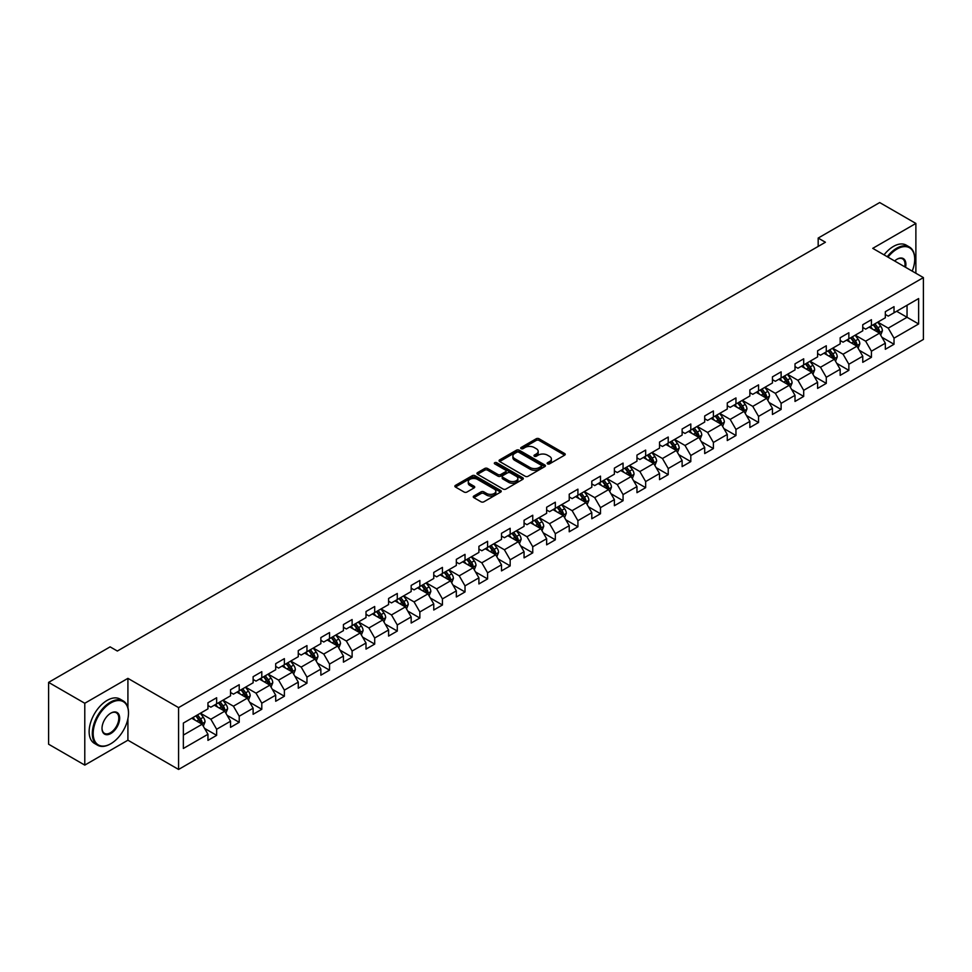 <?xml version="1.0" encoding="UTF-8"?>
<svg xmlns="http://www.w3.org/2000/svg" width="972" height="972" viewBox="0 0 972 972"><rect width="100%" height="100%" fill="white"/><g stroke="black" fill="none" stroke-linecap="round" stroke-linejoin="round"><path stroke-width="1.46" d="M547.552 463.875A1.409 0.814 0 0 0 549.545 463.875L564.635 455.163A2.005 1.154 0 0 0 565.23 454.349A2.005 1.154 0 0 0 564.635 453.523L539.071 438.761A2.005 1.154 0 0 0 536.228 438.761L521.126 447.472A1.409 0.814 0 0 0 523.118 448.627L525.074 447.497A6.427 3.718 0 0 1 534.163 447.497L536.301 448.724A6.427 3.718 0 0 1 538.184 451.348A6.427 3.718 0 0 1 536.301 453.973L534.345 455.103A1.409 0.814 0 0 0 536.325 456.257L538.281 455.127A6.427 3.718 0 0 1 547.382 455.127L549.508 456.354A6.427 3.718 0 0 1 551.391 458.978A6.427 3.718 0 0 1 549.508 461.603L547.552 462.733A1.409 0.814 0 0 0 547.552 463.875L547.552 462.733M473.85 496.012A2.005 1.154 0 0 0 473.267 496.838A2.005 1.154 0 0 0 473.85 497.652L481.031 501.795A2.005 1.154 0 0 0 483.874 501.795L500.641 492.111A2.005 1.154 0 0 0 501.224 491.297A2.005 1.154 0 0 0 500.641 490.471L475.065 475.709A2.005 1.154 0 0 0 472.222 475.709L455.455 485.393A2.005 1.154 0 0 0 454.872 486.207A2.005 1.154 0 0 0 455.455 487.033L464.118 492.039A2.005 1.154 0 0 0 466.961 492.039L474.142 487.895A2.005 1.154 0 0 0 474.725 487.069A2.005 1.154 0 0 0 474.142 486.255L469.841 483.764A5.37 3.098 0 0 1 468.273 481.577A5.37 3.098 0 0 1 471.59 478.71A5.37 3.098 0 0 1 477.446 479.378L494.274 489.098A5.37 3.098 0 0 1 495.854 491.297A5.37 3.098 0 0 1 492.537 494.165A5.37 3.098 0 0 1 486.68 493.484L483.874 491.868A2.005 1.154 0 0 0 481.031 491.868L473.85 496.012L473.85 497.652M127.915 678.359L84.783 703.266L48.6 682.38L48.6 744.212L84.783 765.11L127.915 740.202L178.581 769.447L178.581 707.616L127.915 678.359L127.915 707.713M915.879 273.241L915.879 223.439L872.747 248.346L923.4 277.591L178.581 707.616M915.879 223.439L879.684 202.553L818.181 238.067L818.181 246.426M48.6 682.38L110.115 646.866L117.357 651.033L825.41 242.247L818.181 238.067M525.208 476.28A2.005 1.154 0 0 0 528.051 476.28L544.818 466.609A2.005 1.154 0 0 0 545.413 465.782A2.005 1.154 0 0 0 544.818 464.968L519.242 450.206A2.005 1.154 0 0 0 516.411 450.206L499.644 459.878A2.005 1.154 0 0 0 499.049 460.704A2.005 1.154 0 0 0 499.644 461.518L525.208 476.28M495.307 464.179A1.409 0.814 0 0 1 496.728 464.385L496.728 462.708L522.729 477.726A2.005 1.154 0 0 1 523.313 478.54A2.005 1.154 0 0 1 522.729 479.366L505.962 489.038A2.005 1.154 0 0 1 503.119 489.038L477.544 474.275L484.724 470.169L484.724 468.492L477.544 472.635A2.005 1.154 0 0 0 476.96 473.461A2.005 1.154 0 0 0 477.544 474.275L477.544 472.635M484.724 470.169A2.005 1.154 0 0 1 487.567 470.169L487.567 468.492A2.005 1.154 0 0 0 484.724 468.492M487.567 468.492L497.931 474.482A2.005 1.154 0 0 0 500.774 474.482L505.537 471.736A2.005 1.154 0 0 0 506.12 470.91A2.005 1.154 0 0 0 505.537 470.096L494.736 463.863A1.409 0.814 0 0 1 496.728 462.708M178.581 769.447L923.4 339.435L923.4 277.591M204.557 728.38L216.647 735.354L216.647 729.255L230.534 721.236L230.534 727.335L239.221 722.317L239.221 716.218L253.121 708.199L253.121 714.298L261.796 709.281L261.796 703.181L275.696 695.162L275.696 701.262L284.383 696.244L284.383 690.144L298.27 682.125L298.27 688.225L306.958 683.207L306.958 677.107L320.857 669.088L320.857 675.188L329.532 670.17L329.532 664.07L343.432 656.051L343.432 662.151L352.119 657.145L352.119 651.033L366.007 643.014L366.007 649.114L374.694 644.108L374.694 638.009L388.593 629.978L388.593 636.077L397.281 631.071L397.281 624.972L411.168 616.941L411.168 623.04L419.855 618.034L419.855 611.935L433.755 603.904L433.755 610.015L442.43 604.997L442.43 598.898L456.33 590.879L456.33 596.978L465.017 591.96L465.017 585.861L478.904 577.842L478.904 583.941L487.592 578.923L487.592 572.824L501.491 564.805L501.491 570.904L510.166 565.886L510.166 559.787L524.066 551.768L524.066 557.867L532.753 552.849L532.753 546.75L546.641 538.731L546.641 544.83L555.328 539.812L555.328 533.713L569.228 525.694L569.228 531.793L577.915 526.775L577.915 520.676L591.802 512.657L591.802 518.756L600.489 513.738L600.489 507.639L614.389 499.62L614.389 505.719L623.064 500.702L623.064 494.602L636.964 486.583L636.964 492.683L645.651 487.677L645.651 481.565L659.538 473.546L659.538 479.646L668.226 474.64L668.226 468.54L682.125 460.509L682.125 466.609L690.8 461.603L690.8 455.503L704.7 447.472L704.7 453.572L713.387 448.566L713.387 442.467L727.275 434.435L727.275 440.547L735.962 435.529L735.962 429.43L749.862 421.411L749.862 427.51L758.549 422.492L758.549 416.393L772.436 408.374L772.436 414.473L781.124 409.455L781.124 403.356L795.011 395.337L795.011 401.436L803.698 396.418L803.698 390.319L817.598 382.3L817.598 388.399L826.285 383.381L826.285 377.282L840.173 369.263L840.173 375.362L848.86 370.344L848.86 364.245L862.759 356.226L862.759 362.325L871.434 357.307L871.434 351.208L885.334 343.189L885.334 349.288L894.021 344.27L894.021 338.171L918.625 323.968L918.625 298.562L907.046 305.257L907.046 317.285L918.625 323.968M216.647 735.354L207.959 740.372L207.959 734.273L183.356 748.476L183.356 723.071L207.959 708.867L207.959 702.768L216.647 697.75L216.647 703.85L230.534 695.831L230.534 689.731L239.221 684.713L239.221 690.813L253.121 682.794L253.121 676.694L261.796 671.676L261.796 677.776L275.696 669.757L275.696 663.657L284.383 658.639L284.383 664.739L298.27 656.72L298.27 650.62L306.958 645.602L306.958 651.702L320.857 643.683L320.857 637.583L329.532 632.565L329.532 638.677L343.432 630.646L343.432 624.546L352.119 619.541L352.119 625.64L366.007 617.609L366.007 611.51L374.694 606.504L374.694 612.603L388.593 604.572L388.593 598.473L397.281 593.467L397.281 599.566L411.168 591.547L411.168 585.436L419.855 580.43L419.855 586.529L433.755 578.51L433.755 572.411L442.43 567.393L442.43 573.492L456.33 565.473L456.33 559.374L465.017 554.356L465.017 560.455L478.904 552.436L478.904 546.337L487.592 541.319L487.592 547.418L501.491 539.399L501.491 533.3L510.166 528.282L510.166 534.381L524.066 526.362L524.066 520.263L532.753 515.245L532.753 521.344L546.641 513.325L546.641 507.226L555.328 502.208L555.328 508.307L569.228 500.288L569.228 494.189L577.915 489.171L577.915 495.27L591.802 487.251L591.802 481.152L600.489 476.134L600.489 482.233L614.389 474.215L614.389 468.115L623.064 463.097L623.064 469.209L636.964 461.178L636.964 455.078L645.651 450.072L645.651 456.172L659.538 448.141L659.538 442.041L668.226 437.036L668.226 443.135L682.125 435.104L682.125 429.004L690.8 423.999L690.8 430.098L704.7 422.079L704.7 415.967L713.387 410.962L713.387 417.061L727.275 409.042L727.275 402.943L735.962 397.925L735.962 404.024L749.862 396.005L749.862 389.906L758.549 384.888L758.549 390.987L772.436 382.968L772.436 376.869L781.124 371.851L781.124 377.95L795.011 369.931L795.011 363.832L803.698 358.814L803.698 364.913L817.598 356.894L817.598 350.795L826.285 345.777L826.285 351.876L840.173 343.857L840.173 337.758L848.86 332.74L848.86 338.839L862.759 330.82L862.759 324.721L871.434 319.703L871.434 325.802L885.334 317.783L885.334 311.684L894.021 306.666L894.021 312.777L918.625 298.562M214.326 705.186L224.751 711.2L210.851 719.231L200.426 713.205M207.959 705.526L210.851 707.191L216.647 703.85M210.851 719.231L216.647 729.255M224.751 711.2L230.534 721.236M236.901 692.149L247.325 698.163L233.426 706.194L223.013 700.18M230.534 692.489L233.426 694.154L239.221 690.813M233.426 706.194L239.221 716.218M247.325 698.163L253.121 708.199M259.488 679.112L269.9 685.139L256.013 693.158L245.588 687.143M253.121 679.452L256.013 681.117L261.796 677.776M256.013 693.158L261.796 703.181M269.9 685.139L275.696 695.162M282.062 666.075L292.487 672.102L278.587 680.121L268.163 674.106M275.696 666.415L278.587 668.092L284.383 664.739M278.587 680.121L284.383 690.144M292.487 672.102L298.27 682.125M304.637 653.05L315.062 659.065L301.174 667.084L290.75 661.069M298.27 653.378L301.174 655.055L306.958 651.702M301.174 667.084L306.958 677.107M315.062 659.065L320.857 669.088M327.224 640.013L337.649 646.028L323.749 654.047L313.324 648.032M320.857 640.341L323.749 642.018L329.532 638.677M323.749 654.047L329.532 664.07M337.649 646.028L343.432 656.051M349.798 626.976L360.223 632.991L346.324 641.01L335.911 634.995M343.432 627.304L346.324 628.981L352.119 625.64M346.324 641.01L352.119 651.033M360.223 632.991L366.007 643.014M372.385 613.94L382.798 619.954L368.91 627.973L358.486 621.958M366.007 614.268L368.91 615.944L374.694 612.603M368.91 627.973L374.694 638.009M382.798 619.954L388.593 629.978M394.96 600.903L405.385 606.917L391.485 614.936L381.06 608.922M388.593 601.231L391.485 602.907L397.281 599.566M391.485 614.936L397.281 624.972M405.385 606.917L411.168 616.941M417.535 587.866L427.959 593.88L414.06 601.899L403.647 595.885M411.168 588.194L414.06 589.87L419.855 586.529M414.06 601.899L419.855 611.935M427.959 593.88L433.755 603.904M440.122 574.829L450.534 580.843L436.647 588.862L426.222 582.848M433.755 575.157L436.647 576.833L442.43 573.492M436.647 588.862L442.43 598.898M450.534 580.843L456.33 590.879M462.696 561.792L473.121 567.806L459.221 575.837L448.797 569.811M456.33 562.132L459.221 563.796L465.017 560.455M459.221 575.837L465.017 585.861M473.121 567.806L478.904 577.842M485.271 548.755L495.696 554.769L481.808 562.8L471.384 556.774M478.904 549.095L481.808 550.76L487.592 547.418M481.808 562.8L487.592 572.824M495.696 554.769L501.491 564.805M507.858 535.718L518.283 541.732L504.383 549.763L493.958 543.737M501.491 536.058L504.383 537.723L510.166 534.381M504.383 549.763L510.166 559.787M518.283 541.732L524.066 551.768M530.433 522.681L540.857 528.707L526.958 536.726L516.545 530.712M524.066 523.021L526.958 524.686L532.753 521.344M526.958 536.726L532.753 546.75M540.857 528.707L546.641 538.731M553.019 509.644L563.432 515.67L549.545 523.689L539.12 517.675M546.641 509.984L549.545 511.649L555.328 508.307M549.545 523.689L555.328 533.713M563.432 515.67L569.228 525.694M575.594 496.607L586.019 502.633L572.119 510.652L561.695 504.638M569.228 496.947L572.119 498.624L577.915 495.27M572.119 510.652L577.915 520.676M586.019 502.633L591.802 512.657M598.169 483.582L608.594 489.596L594.694 497.615L584.281 491.601M591.802 483.91L594.694 485.587L600.489 482.233M594.694 497.615L600.489 507.639M608.594 489.596L614.389 499.62M620.756 470.545L631.168 476.559L617.281 484.578L606.856 478.564M614.389 470.873L617.281 472.55L623.064 469.209M617.281 484.578L623.064 494.602M631.168 476.559L636.964 486.583M643.33 457.508L653.755 463.523L639.855 471.542L629.431 465.527M636.964 457.836L639.855 459.513L645.651 456.172M639.855 471.542L645.651 481.565M653.755 463.523L659.538 473.546M665.905 444.471L676.33 450.486L662.442 458.505L652.018 452.49M659.538 444.799L662.442 446.476L668.226 443.135M662.442 458.505L668.226 468.54M676.33 450.486L682.125 460.509M688.492 431.434L698.904 437.449L685.017 445.468L674.592 439.453M682.125 431.762L685.017 433.439L690.8 430.098M685.017 445.468L690.8 455.503M698.904 437.449L704.7 447.472M711.067 418.397L721.491 424.412L707.592 432.431L697.179 426.416M704.7 418.725L707.592 420.402L713.387 417.061M707.592 432.431L713.387 442.467M721.491 424.412L727.275 434.435M733.653 405.36L744.066 411.375L730.179 419.394L719.754 413.379M727.275 405.701L730.179 407.365L735.962 404.024M730.179 419.394L735.962 429.43M744.066 411.375L749.862 421.411M756.228 392.324L766.653 398.338L752.753 406.369L742.329 400.343M749.862 392.664L752.753 394.328L758.549 390.987M752.753 406.369L758.549 416.393M766.653 398.338L772.436 408.374M778.803 379.287L789.228 385.301L775.328 393.332L764.915 387.306M772.436 379.627L775.328 381.291L781.124 377.95M775.328 393.332L781.124 403.356M789.228 385.301L795.011 395.337M801.39 366.25L811.802 372.264L797.915 380.295L787.49 374.281M795.011 366.59L797.915 368.254L803.698 364.913M797.915 380.295L803.698 390.319M811.802 372.264L817.598 382.3M823.964 353.213L834.389 359.239L820.49 367.258L810.065 361.244M817.598 353.553L820.49 355.217L826.285 351.876M820.49 367.258L826.285 377.282M834.389 359.239L840.173 369.263M846.539 340.176L856.964 346.202L843.064 354.221L832.652 348.207M840.173 340.516L843.064 342.18L848.86 338.839M843.064 354.221L848.86 364.245M856.964 346.202L862.759 356.226M869.126 327.139L879.538 333.165L865.651 341.184L855.226 335.17M862.759 327.479L865.651 329.156L871.434 325.802M865.651 341.184L871.434 351.208M879.538 333.165L885.334 343.189M896.621 311.271L907.046 317.285L888.226 328.147L877.801 322.133M885.334 314.442L888.226 316.119L894.021 312.777M888.226 328.147L894.021 338.171M84.783 703.266L84.783 765.11M183.356 735.099L202.164 724.237L191.751 718.223M202.164 724.237L207.959 734.273M881.932 337.296L894.021 344.27M859.357 350.333L871.434 357.307M836.771 363.37L848.86 370.344M814.196 376.407L826.285 383.381M791.621 389.444L803.698 396.418M769.034 402.481L781.124 409.455M746.46 415.518L758.549 422.492M723.873 428.555L735.962 435.529M701.298 441.592L713.387 448.566M678.723 454.617L690.8 461.603M656.136 467.654L668.226 474.64M633.562 480.69L645.651 487.677M610.987 493.727L623.064 500.702M588.4 506.764L600.489 513.738M565.826 519.801L577.915 526.775M543.239 532.838L555.328 539.812M520.664 545.875L532.753 552.849M498.089 558.912L510.166 565.886M475.502 571.949L487.592 578.923M452.928 584.986L465.017 591.96M430.353 598.023L442.43 604.997M407.766 611.06L419.855 618.034M385.191 624.085L397.281 631.071M362.605 637.122L374.694 644.108M340.03 650.159L352.119 657.145M317.455 663.196L329.532 670.17M294.868 676.233L306.958 683.207M272.294 689.269L284.383 696.244M249.719 702.306L261.796 709.281M227.132 715.343L239.221 722.317M127.915 740.202L127.915 718.636M548.111 464.081L549.508 463.28A6.427 3.718 0 0 0 551.391 460.655L551.391 458.978M538.184 451.348L538.184 453.025A6.427 3.718 0 0 1 536.301 455.649L534.904 456.451M564.611 455.175L539.071 440.425A2.005 1.154 0 0 0 536.228 440.425L521.697 448.821M544.818 464.968L544.818 466.609L519.242 451.871A2.005 1.154 0 0 0 516.411 451.871L499.669 461.542L499.644 459.878M541.27 466.366A1.409 0.814 0 0 0 541.27 465.211L518.817 452.247A1.409 0.814 0 0 0 516.837 452.247L514.771 453.438A6.427 3.718 0 0 0 512.888 456.062A6.427 3.718 0 0 0 514.771 458.687L530.117 467.544A6.427 3.718 0 0 0 539.205 467.544L541.27 466.366L541.27 468.03A1.409 0.814 0 0 0 541.683 467.459L541.683 465.782M512.888 456.062L512.888 457.739A6.427 3.718 0 0 0 514.771 460.363L514.771 458.687M541.27 468.03L539.205 469.221A6.427 3.718 0 0 1 530.117 469.221L514.771 460.363M487.567 470.169L497.931 476.146A2.005 1.154 0 0 0 500.774 476.146L505.537 473.4A2.005 1.154 0 0 0 506.12 472.586L506.12 470.91M496.728 464.385L522.705 479.378M508.696 480.69A5.37 3.098 0 0 0 514.553 481.371A5.37 3.098 0 0 0 517.869 478.503A5.37 3.098 0 0 0 516.302 476.304L510.373 472.878A2.005 1.154 0 0 0 507.53 472.878L502.767 475.624A2.005 1.154 0 0 0 502.184 476.45A2.005 1.154 0 0 0 502.767 477.264L508.696 480.69L508.696 482.367A5.37 3.098 0 0 0 514.553 483.035A5.37 3.098 0 0 0 517.869 480.168L517.869 478.503M502.184 476.45L502.184 478.127A2.005 1.154 0 0 0 502.767 478.941L502.767 477.264M508.696 482.367L502.767 478.941M495.854 491.297L495.854 492.962A5.37 3.098 0 0 1 492.537 495.829A5.37 3.098 0 0 1 486.68 495.161L483.874 493.545A2.005 1.154 0 0 0 481.031 493.545L473.886 497.664M468.273 481.577L468.273 483.242A5.37 3.098 0 0 0 469.841 485.441L469.841 483.764M474.117 487.908L469.841 485.441M500.604 492.136L475.065 477.386A2.005 1.154 0 0 0 472.222 477.386L455.479 487.045M880.693 335.146L882.406 330.808A5.419 3.135 -120 0 0 880.681 326.191L877.692 322.194M872.479 329.083L870.45 326.373M873.208 324.794L876.197 328.779A5.419 3.135 60 0 1 877.74 332.035L879.478 331.039A5.419 3.135 -120 0 0 877.923 327.771L874.946 323.785M873.585 324.575L876.902 328.998A2.758 1.592 60 0 1 877.4 329.836L879.478 331.039M912.21 271.127A24.968 14.422 120 0 0 914.713 259.208A24.968 14.422 120 0 0 897.059 249.014A24.968 14.422 120 0 0 887.983 257.143M887.242 256.717A25.588 14.774 -60 0 1 896.621 248.261A25.588 14.774 -60 0 1 909.415 246.997A25.588 14.774 -60 0 1 914.713 258.71A25.588 14.774 -60 0 1 914.713 258.953M894.641 260.994A12.49 7.205 -60 0 1 897.059 259.208L897.059 259.208A12.49 7.205 -60 0 1 905.552 267.288M884.046 254.871A25.588 14.774 -60 0 1 893.438 246.426A25.588 14.774 -60 0 1 906.232 245.151L909.415 246.997M904.762 266.826A11.871 6.853 120 0 0 902.563 258.868A11.871 6.853 120 0 0 896.84 259.342M110.407 743.957L110.832 743.714A24.968 14.422 120 0 0 128.498 713.132A24.968 14.422 120 0 0 110.832 702.926A24.968 14.422 120 0 0 93.178 733.52A24.968 14.422 120 0 0 110.832 743.714L110.407 743.957A25.588 14.774 -60 0 1 97.613 745.232A25.588 14.774 -60 0 1 93.689 724.723A25.588 14.774 -60 0 1 110.407 702.185A25.588 14.774 -60 0 1 123.201 700.909A25.588 14.774 -60 0 1 128.498 712.622A25.588 14.774 -60 0 1 128.498 712.877M110.832 733.52A12.49 7.205 -60 0 1 102.011 728.417A12.49 7.205 -60 0 1 110.832 713.132L110.832 713.132A12.49 7.205 -60 0 1 119.665 718.223A12.49 7.205 -60 0 1 110.832 733.52M102.011 728.162A11.871 6.853 120 0 0 104.466 733.35A11.871 6.853 120 0 0 110.407 732.767A11.871 6.853 120 0 0 118.159 722.305A11.871 6.853 120 0 0 116.336 712.792A11.871 6.853 120 0 0 110.614 713.254M97.613 745.232L94.43 743.386A25.588 14.774 -60 0 1 90.505 722.889A25.588 14.774 -60 0 1 107.224 700.338A25.588 14.774 -60 0 1 120.018 699.075L123.201 700.909M858.106 348.183L859.831 343.845A5.419 3.135 -120 0 0 858.094 339.216L855.117 335.231M849.905 342.12L847.876 339.41M850.622 337.819L853.61 341.816A5.419 3.135 60 0 1 855.166 345.072L856.903 344.076A5.419 3.135 -120 0 0 855.348 340.808L852.359 336.822M850.998 337.612L854.315 342.035A2.758 1.592 60 0 1 854.813 342.873L856.903 344.076M835.531 361.22L837.257 356.882A5.419 3.135 -120 0 0 835.519 352.253L832.53 348.268M827.33 355.157L825.301 352.447M828.047 350.856L831.036 354.853A5.419 3.135 60 0 1 832.591 358.109L834.328 357.113A5.419 3.135 -120 0 0 832.773 353.844L829.784 349.859M828.423 350.637L831.74 355.072A2.758 1.592 60 0 1 832.239 355.91L834.328 357.113M812.944 374.244L814.67 369.907A5.419 3.135 -120 0 0 812.944 365.29L809.955 361.305M804.743 368.194L802.714 365.484M805.472 363.893L808.449 367.89A5.419 3.135 60 0 1 810.004 371.146L811.742 370.15A5.419 3.135 -120 0 0 810.186 366.881L807.197 362.896M805.849 363.674L809.154 368.096A2.758 1.592 60 0 1 809.664 368.947L811.742 370.15M790.37 387.281L792.095 382.944A5.419 3.135 -120 0 0 790.358 378.327L787.369 374.342M782.168 381.231L780.139 378.521M782.885 376.929L785.874 380.915A5.419 3.135 60 0 1 787.429 384.183L789.167 383.175A5.419 3.135 -120 0 0 787.612 379.918L784.623 375.933M783.262 376.711L786.579 381.133A2.758 1.592 60 0 1 787.077 381.972L789.167 383.175M767.795 400.318L769.508 395.981A5.419 3.135 -120 0 0 767.783 391.364L764.794 387.378M759.582 394.268L757.553 391.558M760.311 389.966L763.299 393.952A5.419 3.135 60 0 1 764.843 397.22L766.58 396.212A5.419 3.135 -120 0 0 765.037 392.955L762.048 388.97M760.687 389.748L764.004 394.17A2.758 1.592 60 0 1 764.502 395.009L766.58 396.212M745.208 413.355L746.933 409.018A5.419 3.135 -120 0 0 745.208 404.401L742.219 400.415M737.007 407.304L734.978 404.595M737.724 403.003L740.713 406.989A5.419 3.135 60 0 1 742.268 410.257L744.005 409.248A5.419 3.135 -120 0 0 742.45 405.992L739.461 402.007M738.113 402.785L741.417 407.207A2.758 1.592 60 0 1 741.928 408.046L744.005 409.248M722.633 426.392L724.359 422.055A5.419 3.135 -120 0 0 722.621 417.438L719.632 413.452M714.432 420.341L712.403 417.632M715.149 416.04L718.138 420.026A5.419 3.135 60 0 1 719.693 423.294L721.431 422.285A5.419 3.135 -120 0 0 719.875 419.029L716.886 415.032M715.526 415.822L718.843 420.244A2.758 1.592 60 0 1 719.341 421.083L721.431 422.285M700.059 439.429L701.772 435.092A5.419 3.135 -120 0 0 700.047 430.475L697.058 426.489M691.845 433.378L689.816 430.669M692.574 429.077L695.563 433.062A5.419 3.135 60 0 1 697.106 436.331L698.844 435.322A5.419 3.135 -120 0 0 697.301 432.066L694.312 428.069M692.951 428.859L696.268 433.281A2.758 1.592 60 0 1 696.766 434.12L698.844 435.322M677.472 452.466L679.197 448.128A5.419 3.135 -120 0 0 677.46 443.511L674.483 439.526M669.271 446.403L667.242 443.706M669.987 442.114L672.976 446.099A5.419 3.135 60 0 1 674.532 449.368L676.269 448.359A5.419 3.135 -120 0 0 674.714 445.103L671.725 441.106M670.364 441.896L673.681 446.318A2.758 1.592 60 0 1 674.191 447.156L676.269 448.359M654.897 465.503L656.622 461.165A5.419 3.135 -120 0 0 654.885 456.548L651.896 452.563M646.696 459.44L644.667 456.731M647.413 455.151L650.402 459.136A5.419 3.135 60 0 1 651.957 462.393L653.694 461.396A5.419 3.135 -120 0 0 652.139 458.128L649.15 454.143M647.789 454.932L651.106 459.355A2.758 1.592 60 0 1 651.605 460.193L653.694 461.396M632.31 478.54L634.036 474.202A5.419 3.135 -120 0 0 632.31 469.585L629.321 465.588M624.109 472.477L622.08 469.768M624.838 468.188L627.815 472.173A5.419 3.135 60 0 1 629.37 475.43L631.107 474.433A5.419 3.135 -120 0 0 629.552 471.165L626.576 467.18M625.215 467.969L628.519 472.392A2.758 1.592 60 0 1 629.03 473.23L631.107 474.433M609.736 491.577L611.461 487.239A5.419 3.135 -120 0 0 609.723 482.622L606.735 478.625M601.534 485.514L599.505 482.805M602.251 481.225L605.24 485.21A5.419 3.135 60 0 1 606.795 488.466L608.533 487.47A5.419 3.135 -120 0 0 606.978 484.202L603.989 480.217M602.628 481.006L605.945 485.429A2.758 1.592 60 0 1 606.443 486.267L608.533 487.47M587.161 504.614L588.874 500.276A5.419 3.135 -120 0 0 587.149 495.659L584.16 491.662M578.947 498.551L576.918 495.842M579.677 494.262L582.665 498.247A5.419 3.135 60 0 1 584.208 501.503L585.946 500.507A5.419 3.135 -120 0 0 584.403 497.239L581.414 493.254M580.053 494.043L583.37 498.466A2.758 1.592 60 0 1 583.868 499.304L585.946 500.507M564.574 517.651L566.299 513.313A5.419 3.135 -120 0 0 564.574 508.684L561.585 504.699M556.373 511.588L554.344 508.878M557.09 507.287L560.079 511.284A5.419 3.135 60 0 1 561.634 514.54L563.371 513.544A5.419 3.135 -120 0 0 561.816 510.276L558.827 506.291M557.478 507.068L560.783 511.503A2.758 1.592 60 0 1 561.294 512.341L563.371 513.544M541.999 530.688L543.725 526.35A5.419 3.135 -120 0 0 541.987 521.721L538.998 517.736M533.798 524.625L531.769 521.915M534.515 520.324L537.504 524.321A5.419 3.135 60 0 1 539.059 527.577L540.797 526.581A5.419 3.135 -120 0 0 539.241 523.313L536.252 519.327M534.892 520.105L538.209 524.54A2.758 1.592 60 0 1 538.707 525.378L540.797 526.581M519.425 543.713L521.138 539.375A5.419 3.135 -120 0 0 519.413 534.758L516.424 530.773M511.211 537.662L509.182 534.952M511.94 533.361L514.929 537.358A5.419 3.135 60 0 1 516.472 540.614L518.21 539.606A5.419 3.135 -120 0 0 516.667 536.35L513.678 532.364M512.317 533.142L515.634 537.565A2.758 1.592 60 0 1 516.132 538.415L518.21 539.606M496.838 556.749L498.563 552.412A5.419 3.135 -120 0 0 496.826 547.795L493.849 543.81M488.637 550.699L486.608 547.989M489.353 546.398L492.342 550.383A5.419 3.135 60 0 1 493.898 553.651L495.635 552.643A5.419 3.135 -120 0 0 494.08 549.387L491.091 545.401M489.73 546.179L493.047 550.602A2.758 1.592 60 0 1 493.557 551.44L495.635 552.643M474.263 569.786L475.988 565.449A5.419 3.135 -120 0 0 474.251 560.832L471.262 556.847M466.062 563.736L464.033 561.026M466.779 559.435L469.768 563.42A5.419 3.135 60 0 1 471.323 566.688L473.06 565.68A5.419 3.135 -120 0 0 471.505 562.423L468.516 558.438M467.155 559.216L470.472 563.639A2.758 1.592 60 0 1 470.97 564.477L473.06 565.68M451.688 582.823L453.402 578.486A5.419 3.135 -120 0 0 451.676 573.869L448.687 569.884M443.475 576.773L441.446 574.063M444.204 572.472L447.181 576.457A5.419 3.135 60 0 1 448.736 579.725L450.473 578.717A5.419 3.135 -120 0 0 448.918 575.46L445.941 571.475M444.581 572.253L447.885 576.675A2.758 1.592 60 0 1 448.396 577.514L450.473 578.717M429.102 595.86L430.827 591.523A5.419 3.135 -120 0 0 429.089 586.906L426.113 582.921M420.9 589.81L418.871 587.1M421.617 585.509L424.606 589.494A5.419 3.135 60 0 1 426.161 592.762L427.899 591.754A5.419 3.135 -120 0 0 426.344 588.497L423.355 584.5M421.994 585.29L425.311 589.712A2.758 1.592 60 0 1 425.809 590.551L427.899 591.754M406.527 608.897L408.24 604.56A5.419 3.135 -120 0 0 406.515 599.943L403.526 595.958M398.326 602.847L396.297 600.137M399.042 598.545L402.031 602.531A5.419 3.135 60 0 1 403.587 605.799L405.312 604.791A5.419 3.135 -120 0 0 403.769 601.534L400.78 597.537M399.419 598.327L402.736 602.749A2.758 1.592 60 0 1 403.234 603.588L405.312 604.791M383.94 621.934L385.665 617.597A5.419 3.135 -120 0 0 383.94 612.98L380.951 608.994M375.739 615.871L373.71 613.162M376.456 611.582L379.445 615.568A5.419 3.135 60 0 1 381 618.836L382.737 617.827A5.419 3.135 -120 0 0 381.182 614.571L378.193 610.574M376.844 611.364L380.149 615.786A2.758 1.592 60 0 1 380.66 616.625L382.737 617.827M361.365 634.971L363.091 630.634A5.419 3.135 -120 0 0 361.353 626.017L358.364 622.031M353.164 628.908L351.135 626.199M353.881 624.619L356.87 628.605A5.419 3.135 60 0 1 358.425 631.861L360.162 630.864A5.419 3.135 -120 0 0 358.607 627.596L355.618 623.611M354.258 624.401L357.575 628.823A2.758 1.592 60 0 1 358.073 629.662L360.162 630.864M338.791 648.008L340.504 643.671A5.419 3.135 -120 0 0 338.778 639.054L335.79 635.056M330.577 641.945L328.548 639.236M331.306 637.656L334.295 641.642A5.419 3.135 60 0 1 335.838 644.898L337.576 643.901A5.419 3.135 -120 0 0 336.033 640.633L333.044 636.648M331.683 637.438L335 641.86A2.758 1.592 60 0 1 335.498 642.699L337.576 643.901M316.204 661.045L317.929 656.708A5.419 3.135 -120 0 0 316.204 652.091L313.215 648.093M308.002 654.982L305.973 652.273M308.719 650.693L311.708 654.678A5.419 3.135 60 0 1 313.263 657.935L315.001 656.938A5.419 3.135 -120 0 0 313.446 653.67L310.457 649.685M309.096 650.475L312.413 654.897A2.758 1.592 60 0 1 312.923 655.736L315.001 656.938M293.629 674.082L295.354 669.744A5.419 3.135 -120 0 0 293.617 665.127L290.628 661.13M285.428 668.019L283.399 665.31M286.145 663.73L289.134 667.715A5.419 3.135 60 0 1 290.689 670.972L292.426 669.975A5.419 3.135 -120 0 0 290.871 666.707L287.882 662.722M286.521 663.512L289.838 667.934A2.758 1.592 60 0 1 290.336 668.772L292.426 669.975M271.054 687.119L272.768 682.781A5.419 3.135 -120 0 0 271.042 678.152L268.053 674.167M262.841 681.056L260.812 678.347M263.57 676.755L266.547 680.752A5.419 3.135 60 0 1 268.102 684.009L269.839 683.012A5.419 3.135 -120 0 0 268.284 679.744L265.307 675.759M263.947 676.536L267.251 680.971A2.758 1.592 60 0 1 267.762 681.809L269.839 683.012M248.468 700.144L250.193 695.818A5.419 3.135 -120 0 0 248.455 691.189L245.479 687.204M240.266 694.093L238.237 691.384M240.983 689.792L243.972 693.789A5.419 3.135 60 0 1 245.527 697.046L247.265 696.049A5.419 3.135 -120 0 0 245.709 692.781L242.721 688.796M241.36 689.573L244.677 694.008A2.758 1.592 60 0 1 245.175 694.846L247.265 696.049M225.893 713.181L227.606 708.843A5.419 3.135 -120 0 0 225.881 704.226L222.892 700.241M217.692 707.13L215.663 704.421M218.408 702.829L221.397 706.814A5.419 3.135 60 0 1 222.953 710.082L224.678 709.074A5.419 3.135 -120 0 0 223.135 705.818L220.146 701.833M218.785 702.61L222.102 707.033A2.758 1.592 60 0 1 222.6 707.883L224.678 709.074M203.306 726.218L205.031 721.88A5.419 3.135 -120 0 0 203.306 717.263L200.317 713.278M195.105 720.167L193.076 717.458M195.822 715.866L198.81 719.851A5.419 3.135 60 0 1 200.366 723.119L202.103 722.111A5.419 3.135 -120 0 0 200.548 718.855L197.559 714.87M196.21 715.647L199.515 720.07A2.758 1.592 60 0 1 200.025 720.908L202.103 722.111M549.508 463.28L549.508 461.603M534.345 456.257L534.345 455.103M536.301 455.649L536.301 453.973M521.126 448.627L521.126 447.472M536.228 440.425L536.228 438.761M539.071 440.425L539.071 438.761M564.635 455.163L564.635 453.523M516.411 451.871L516.411 450.206M519.242 451.871L519.242 450.206M530.117 469.221L530.117 467.544M539.205 469.221L539.205 467.544M497.931 476.146L497.931 474.482M500.774 476.146L500.774 474.482M505.537 473.4L505.537 471.736M522.729 479.366L522.729 477.726M481.031 493.545L481.031 491.868M483.874 493.545L483.874 491.868M486.68 495.161L486.68 493.484M474.142 487.895L474.142 486.255M455.455 487.033L455.455 485.393M472.222 477.386L472.222 475.709M475.065 477.386L475.065 475.709M500.641 492.111L500.641 490.471M879.004 332.849L882.369 330.905M877.923 327.771L880.681 326.191M874.071 330.006L876.197 328.779M856.429 345.886L859.795 343.942M855.348 340.808L858.094 339.216M851.496 343.031L853.61 341.816M833.855 358.923L837.22 356.979M832.773 353.844L835.519 352.253M828.909 356.068L831.036 354.853M811.268 371.96L814.633 370.016M810.186 366.881L812.944 365.29M806.335 369.105L808.449 367.89M788.693 384.997L792.058 383.053M787.612 379.918L790.358 378.327M783.748 382.142L785.874 380.915M766.118 398.034L769.484 396.09M765.037 392.955L767.783 391.364M761.173 395.179L763.299 393.952M743.531 411.071L746.897 409.127M742.45 405.992L745.208 404.401M738.599 408.216L740.713 406.989M720.957 424.108L724.322 422.164M719.875 419.029L722.621 417.438M716.012 421.253L718.138 420.026M698.37 437.145L701.735 435.201M697.301 432.066L700.047 430.475M693.437 434.29L695.563 433.062M675.795 450.182L679.161 448.238M674.714 445.103L677.46 443.511M670.862 447.327L672.976 446.099M653.22 463.207L656.586 461.275M652.139 458.128L654.885 456.548M648.275 460.363L650.402 459.136M630.634 476.244L633.999 474.3M629.552 471.165L632.31 469.585M625.701 473.4L627.815 472.173M608.059 489.281L611.424 487.337M606.978 484.202L609.723 482.622M603.114 486.437L605.24 485.21M585.484 502.317L588.85 500.373M584.403 497.239L587.149 495.659M580.539 499.474L582.665 498.247M562.897 515.354L566.263 513.41M561.816 510.276L564.574 508.684M557.964 512.499L560.079 511.284M540.323 528.391L543.688 526.447M539.241 523.313L541.987 521.721M535.378 525.536L537.504 524.321M517.736 541.428L521.101 539.484M516.667 536.35L519.413 534.758M512.803 538.573L514.929 537.358M495.161 554.465L498.527 552.521M494.08 549.387L496.826 547.795M490.228 551.61L492.342 550.383M472.586 567.502L475.952 565.558M471.505 562.423L474.251 560.832M467.641 564.647L469.768 563.42M450 580.539L453.365 578.595M448.918 575.46L451.676 573.869M445.067 577.684L447.181 576.457M427.425 593.576L430.79 591.632M426.344 588.497L429.089 586.906M422.48 590.721L424.606 589.494M404.85 606.613L408.216 604.669M403.769 601.534L406.515 599.943M399.905 603.758L402.031 602.531M382.263 619.65L385.629 617.706M381.182 614.571L383.94 612.98M377.33 616.795L379.445 615.568M359.689 632.675L363.054 630.743M358.607 627.596L361.353 626.017M354.744 629.832L356.87 628.605M337.102 645.712L340.467 643.768M336.033 640.633L338.778 639.054M332.169 642.869L334.295 641.642M314.527 658.749L317.893 656.805M313.446 653.67L316.204 652.091M309.594 655.906L311.708 654.678M291.952 671.786L295.318 669.842M290.871 666.707L293.617 665.127M287.007 668.943L289.134 667.715M269.365 684.823L272.731 682.879M268.284 679.744L271.042 678.152M264.433 681.967L266.547 680.752M246.791 697.86L250.156 695.916M245.709 692.781L248.455 691.189M241.858 695.004L243.972 693.789M224.216 710.897L227.582 708.953M223.135 705.818L225.881 704.226M219.271 708.041L221.397 706.814M201.629 723.933L204.995 721.989M200.548 718.855L203.306 717.263M196.696 721.078L198.81 719.851"/></g></svg>
